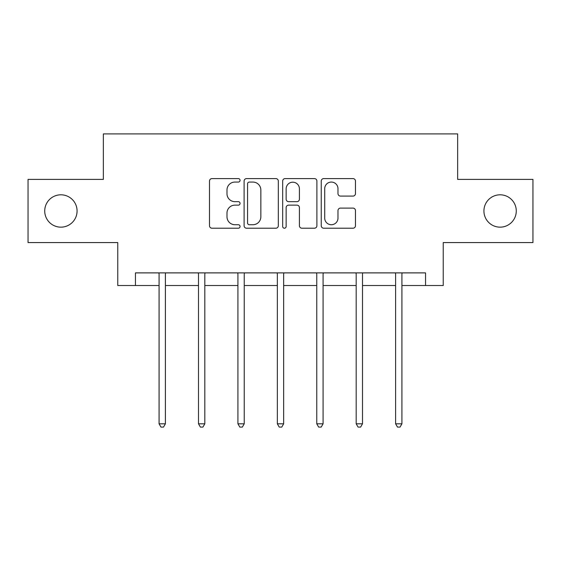<?xml version="1.0" encoding="UTF-8"?>
<svg xmlns="http://www.w3.org/2000/svg" width="561" height="561" viewBox="0 0 561 561"><rect width="100%" height="100%" fill="white"/><g stroke="black" fill="none" stroke-linecap="round" stroke-linejoin="round"><path stroke-width="0.84" d="M240.066 180.333A1.739 1.739 0 0 0 238.334 178.594L211.981 178.594A2.482 2.482 0 0 0 209.498 181.077L209.498 225.725A2.482 2.482 0 0 0 211.981 228.208L238.334 228.208A1.739 1.739 0 0 0 240.066 226.469A1.739 1.739 0 0 0 238.334 224.73L234.919 224.73A7.938 7.938 0 0 1 226.988 216.791L226.988 213.075A7.938 7.938 0 0 1 234.919 205.137L238.334 205.137A1.739 1.739 0 0 0 240.066 203.398A1.739 1.739 0 0 0 238.334 201.665L234.919 201.665A7.938 7.938 0 0 1 226.988 193.727L226.988 190.004A7.938 7.938 0 0 1 234.919 182.066L238.334 182.066A1.739 1.739 0 0 0 240.066 180.333M483.926 210.978A16.171 16.171 0 0 0 500.096 227.156A16.171 16.171 0 0 0 516.274 210.978A16.171 16.171 0 0 0 500.096 194.807A16.171 16.171 0 0 0 483.926 210.978M44.726 210.978A16.171 16.171 0 0 0 60.904 227.156A16.171 16.171 0 0 0 77.074 210.978A16.171 16.171 0 0 0 60.904 194.807A16.171 16.171 0 0 0 44.726 210.978M352.988 196.084A2.482 2.482 0 0 0 355.471 193.601L355.471 181.077A2.482 2.482 0 0 0 352.988 178.594L323.725 178.594A2.482 2.482 0 0 0 321.243 181.077L321.243 225.725A2.482 2.482 0 0 0 323.725 228.208L352.988 228.208A2.482 2.482 0 0 0 355.471 225.725L355.471 210.592A2.482 2.482 0 0 0 352.988 208.11L340.464 208.11A2.482 2.482 0 0 0 337.981 210.592L337.981 218.096A6.634 6.634 0 0 1 331.348 224.73A6.634 6.634 0 0 1 324.714 218.096L324.714 188.706A6.634 6.634 0 0 1 331.348 182.066A6.634 6.634 0 0 1 337.981 188.706L337.981 193.601A2.482 2.482 0 0 0 340.464 196.084L352.988 196.084M135.446 285.528L135.446 272.891L425.554 272.891L425.554 285.528L443.239 285.528L443.239 242.569L532.95 242.569L532.95 179.394L457.643 179.394L457.643 133.904L103.357 133.904L103.357 179.394L28.05 179.394L28.05 242.569L117.761 242.569L117.761 285.528L159.079 285.528M278.326 181.077A2.482 2.482 0 0 0 275.851 178.594L246.581 178.594A2.482 2.482 0 0 0 244.098 181.077L244.098 225.725A2.482 2.482 0 0 0 246.581 228.208L275.851 228.208A2.482 2.482 0 0 0 278.326 225.725L278.326 181.077M285.149 178.594L314.419 178.594A2.482 2.482 0 0 1 316.902 181.077L316.902 225.725A2.482 2.482 0 0 1 314.419 228.208L301.895 228.208A2.482 2.482 0 0 1 299.413 225.725L299.413 207.619A2.482 2.482 0 0 0 296.93 205.137L288.62 205.137A2.482 2.482 0 0 0 286.145 207.619L286.145 226.469A1.739 1.739 0 0 1 284.406 228.208A1.739 1.739 0 0 1 282.674 226.469L282.674 181.077A2.482 2.482 0 0 1 285.149 178.594M165.397 285.528L198.496 285.528M204.814 285.528L237.92 285.528M244.238 285.528L277.344 285.528M283.656 285.528L316.762 285.528M323.08 285.528L356.186 285.528M362.504 285.528L395.603 285.528M401.921 285.528L425.554 285.528M249.308 182.066A1.739 1.739 0 0 0 247.569 183.805L247.569 222.998A1.739 1.739 0 0 0 249.308 224.73L252.906 224.73A7.938 7.938 0 0 0 260.844 216.791L260.844 190.004A7.938 7.938 0 0 0 252.906 182.066L249.308 182.066M299.413 188.826A6.634 6.634 0 0 0 292.779 182.192A6.634 6.634 0 0 0 286.145 188.826L286.145 199.183A2.482 2.482 0 0 0 288.62 201.665L296.93 201.665A2.482 2.482 0 0 0 299.413 199.183L299.413 188.826M165.726 272.891L165.579 273.263A2.525 2.525 0 0 0 165.397 274.21L165.397 423.807L159.079 423.807L159.079 274.21A2.525 2.525 0 0 0 158.896 273.263L158.742 272.891M165.397 423.807L163.496 427.096L160.972 427.096L159.079 423.807M205.151 272.891L204.996 273.263A2.525 2.525 0 0 0 204.814 274.21L204.814 423.807L198.496 423.807L198.496 274.21A2.525 2.525 0 0 0 198.314 273.263L198.166 272.891M204.814 423.807L202.921 427.096L200.396 427.096L198.496 423.807M244.568 272.891L244.421 273.263A2.525 2.525 0 0 0 244.238 274.21L244.238 423.807L237.92 423.807L237.92 274.21A2.525 2.525 0 0 0 237.738 273.263L237.591 272.891M244.238 423.807L242.345 427.096L239.813 427.096L237.92 423.807M283.992 272.891L283.845 273.263A2.525 2.525 0 0 0 283.656 274.21L283.656 423.807L277.344 423.807L277.344 274.21A2.525 2.525 0 0 0 277.155 273.263L277.008 272.891M283.656 423.807L281.762 427.096L279.238 427.096L277.344 423.807M323.409 272.891L323.262 273.263A2.525 2.525 0 0 0 323.08 274.21L323.08 423.807L316.762 423.807L316.762 274.21A2.525 2.525 0 0 0 316.579 273.263L316.432 272.891M323.08 423.807L321.187 427.096L318.655 427.096L316.762 423.807M362.834 272.891L362.687 273.263A2.525 2.525 0 0 0 362.504 274.21L362.504 423.807L356.186 423.807L356.186 274.21A2.525 2.525 0 0 0 356.004 273.263L355.849 272.891M362.504 423.807L360.604 427.096L358.079 427.096L356.186 423.807M402.258 272.891L402.104 273.263A2.525 2.525 0 0 0 401.921 274.21L401.921 423.807L395.603 423.807L395.603 274.21A2.525 2.525 0 0 0 395.421 273.263L395.274 272.891M401.921 423.807L400.028 427.096L397.504 427.096L395.603 423.807"/></g></svg>
